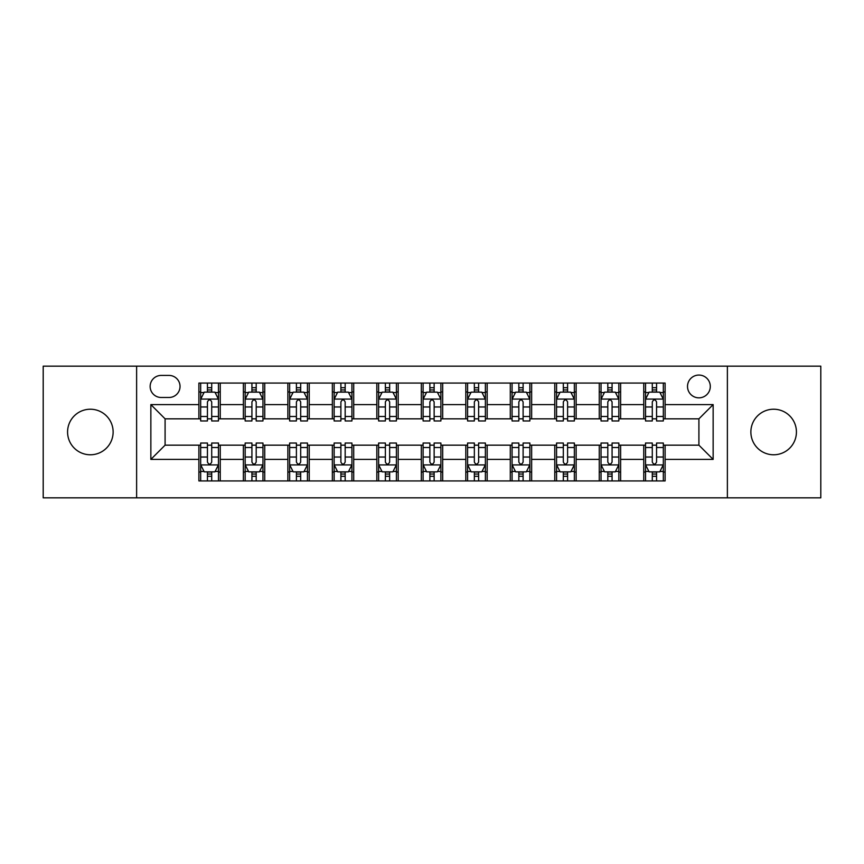 <?xml version="1.0" encoding="UTF-8"?>
<svg xmlns="http://www.w3.org/2000/svg" width="864" height="864" viewBox="0 0 864 864"><rect width="100%" height="100%" fill="white"/><g stroke="black" fill="none" stroke-linecap="round" stroke-linejoin="round"><path stroke-width="1.3" d="M773.647 409.223A22.777 22.777 0 0 0 750.87 432A22.777 22.777 0 0 0 773.647 454.777A22.777 22.777 0 0 0 796.424 432A22.777 22.777 0 0 0 773.647 409.223M90.353 409.223A22.777 22.777 0 0 0 67.576 432A22.777 22.777 0 0 0 90.353 454.777A22.777 22.777 0 0 0 113.13 432A22.777 22.777 0 0 0 90.353 409.223M698.911 375.062A11.383 11.383 0 0 0 687.517 386.446A11.383 11.383 0 0 0 698.911 397.84A11.383 11.383 0 0 0 710.294 386.446A11.383 11.383 0 0 0 698.911 375.062M727.38 497.837L820.8 497.837L820.8 366.163L727.38 366.163L727.38 497.837L136.62 497.837L136.62 366.163L43.2 366.163L43.2 497.837L136.62 497.837M161.179 397.483L169.009 397.483A11.038 11.038 0 0 0 180.036 386.446A11.038 11.038 0 0 0 169.009 375.419L161.179 375.419A11.038 11.038 0 0 0 150.142 386.446A11.038 11.038 0 0 0 161.179 397.483M727.38 366.163L136.62 366.163M198.893 459.4L150.854 459.4L150.854 404.6L198.893 404.6L198.893 418.835L165.089 418.835L165.089 445.165L198.893 445.165L198.893 480.935L665.107 480.935L665.107 445.165L698.911 445.165L698.911 418.835L665.107 418.835L665.107 404.6L713.146 404.6L713.146 459.4L665.107 459.4M665.107 404.6L665.107 383.065L198.893 383.065L198.893 404.6M643.745 383.065L643.745 418.835L645.527 418.835M652.288 418.835L656.564 418.835M663.325 418.835L665.107 418.835M643.745 418.835L618.84 418.835M599.26 383.065L599.26 418.835L601.042 418.835M607.802 418.835L612.079 418.835M599.26 418.835L574.355 418.835M554.774 383.065L554.774 418.835L556.556 418.835M563.317 418.835L567.594 418.835M554.774 418.835L529.87 418.835M510.289 383.065L510.289 418.835L512.071 418.835M518.832 418.835L523.109 418.835M510.289 418.835L485.384 418.835M465.804 383.065L465.804 418.835L467.586 418.835M474.347 418.835L478.624 418.835M465.804 418.835L440.899 418.835M421.319 383.065L421.319 418.835L423.101 418.835M429.862 418.835L434.138 418.835M421.319 418.835L396.414 418.835M376.834 383.065L376.834 418.835L378.616 418.835M385.376 418.835L389.653 418.835M376.834 418.835L351.929 418.835M332.348 383.065L332.348 418.835L334.13 418.835M340.891 418.835L345.168 418.835M332.348 418.835L307.444 418.835M287.863 383.065L287.863 418.835L289.645 418.835M296.406 418.835L300.683 418.835M287.863 418.835L262.958 418.835M243.378 383.065L243.378 418.835L245.16 418.835M251.921 418.835L256.198 418.835M243.378 418.835L218.473 418.835M198.893 418.835L200.675 418.835M207.436 418.835L211.712 418.835M198.893 445.165L200.675 445.165M207.436 445.165L211.712 445.165M218.473 445.165L220.255 445.165L220.255 480.935M245.16 445.165L220.255 445.165M251.921 445.165L256.198 445.165M262.958 445.165L264.74 445.165L264.74 480.935M289.645 445.165L264.74 445.165M296.406 445.165L300.683 445.165M307.444 445.165L309.226 445.165L309.226 480.935M334.13 445.165L309.226 445.165M340.891 445.165L345.168 445.165M351.929 445.165L353.711 445.165L353.711 480.935M378.616 445.165L353.711 445.165M385.376 445.165L389.653 445.165M396.414 445.165L398.196 445.165L398.196 480.935M423.101 445.165L398.196 445.165M429.862 445.165L434.138 445.165M440.899 445.165L442.681 445.165L442.681 480.935M467.586 445.165L442.681 445.165M474.347 445.165L478.624 445.165M485.384 445.165L487.166 445.165L487.166 480.935M512.071 445.165L487.166 445.165M518.832 445.165L523.109 445.165M529.87 445.165L531.652 445.165L531.652 480.935M556.556 445.165L531.652 445.165M563.317 445.165L567.594 445.165M574.355 445.165L576.137 445.165L576.137 480.935M601.042 445.165L576.137 445.165M607.802 445.165L612.079 445.165M618.84 445.165L620.622 445.165L620.622 480.935M645.527 445.165L620.622 445.165M652.288 445.165L656.564 445.165M663.325 445.165L665.107 445.165M220.255 383.065L220.255 418.835M198.893 391.964L200.675 391.964M207.436 391.964L211.712 391.964M218.473 391.964L220.255 391.964M198.893 472.036L200.675 472.036M207.436 472.036L211.712 472.036M218.473 472.036L220.255 472.036M243.378 445.165L243.378 480.935M264.74 383.065L264.74 418.835M243.378 391.964L245.16 391.964M251.921 391.964L256.198 391.964M262.958 391.964L264.74 391.964M243.378 472.036L245.16 472.036M251.921 472.036L256.198 472.036M262.958 472.036L264.74 472.036M287.863 445.165L287.863 480.935M287.863 472.036L289.645 472.036M296.406 472.036L300.683 472.036M307.444 472.036L309.226 472.036M309.226 383.065L309.226 418.835M287.863 391.964L289.645 391.964M296.406 391.964L300.683 391.964M307.444 391.964L309.226 391.964M332.348 445.165L332.348 480.935M332.348 472.036L334.13 472.036M340.891 472.036L345.168 472.036M351.929 472.036L353.711 472.036M353.711 383.065L353.711 418.835M332.348 391.964L334.13 391.964M340.891 391.964L345.168 391.964M351.929 391.964L353.711 391.964M376.834 445.165L376.834 480.935M376.834 472.036L378.616 472.036M385.376 472.036L389.653 472.036M396.414 472.036L398.196 472.036M398.196 383.065L398.196 418.835M376.834 391.964L378.616 391.964M385.376 391.964L389.653 391.964M396.414 391.964L398.196 391.964M421.319 445.165L421.319 480.935M421.319 472.036L423.101 472.036M429.862 472.036L434.138 472.036M440.899 472.036L442.681 472.036M442.681 383.065L442.681 418.835M421.319 391.964L423.101 391.964M429.862 391.964L434.138 391.964M440.899 391.964L442.681 391.964M465.804 445.165L465.804 480.935M465.804 472.036L467.586 472.036M474.347 472.036L478.624 472.036M485.384 472.036L487.166 472.036M487.166 383.065L487.166 418.835M465.804 391.964L467.586 391.964M474.347 391.964L478.624 391.964M485.384 391.964L487.166 391.964M510.289 445.165L510.289 480.935M510.289 472.036L512.071 472.036M518.832 472.036L523.109 472.036M529.87 472.036L531.652 472.036M531.652 383.065L531.652 418.835M510.289 391.964L512.071 391.964M518.832 391.964L523.109 391.964M529.87 391.964L531.652 391.964M554.774 445.165L554.774 480.935M554.774 472.036L556.556 472.036M563.317 472.036L567.594 472.036M574.355 472.036L576.137 472.036M576.137 383.065L576.137 418.835M554.774 391.964L556.556 391.964M563.317 391.964L567.594 391.964M574.355 391.964L576.137 391.964M599.26 445.165L599.26 480.935M599.26 472.036L601.042 472.036M607.802 472.036L612.079 472.036M618.84 472.036L620.622 472.036M620.622 383.065L620.622 418.835M599.26 391.964L601.042 391.964M607.802 391.964L612.079 391.964M618.84 391.964L620.622 391.964M643.745 445.165L643.745 480.935M643.745 472.036L645.527 472.036M652.288 472.036L656.564 472.036M663.325 472.036L665.107 472.036M643.745 391.964L645.527 391.964M652.288 391.964L656.564 391.964M663.325 391.964L665.107 391.964M165.089 418.835L150.854 404.6M165.089 445.165L150.854 459.4M713.146 404.6L698.911 418.835M713.146 459.4L698.911 445.165M211.712 387.688L207.436 387.688M218.473 416.502L211.712 416.502L211.712 420.962L218.473 420.962L218.473 399.254L214.909 392.137L204.239 392.137L200.675 399.254L200.675 420.962L207.436 420.962L207.436 416.502L200.675 416.502M200.675 399.254L200.675 383.065M218.473 399.254L218.473 383.065M207.436 392.137L207.436 383.065M211.712 383.065L211.712 392.137M211.712 416.502L211.712 401.933C210.287 399.19 208.861 399.19 207.436 401.933L207.436 416.502M207.436 476.312L211.712 476.312M200.675 447.498L207.436 447.498L207.436 443.038L200.675 443.038L200.675 464.746L204.239 471.863L214.909 471.863L218.473 464.746L218.473 443.038L211.712 443.038L211.712 447.498L218.473 447.498M218.473 464.746L218.473 480.935M200.675 464.746L200.675 480.935M211.712 471.863L211.712 480.935M207.436 480.935L207.436 471.863M207.436 447.498L207.436 462.067C208.861 464.81 210.287 464.81 211.712 462.067L211.712 447.498M256.198 387.688L251.921 387.688M262.958 416.502L256.198 416.502L256.198 420.962L262.958 420.962L262.958 399.254L259.394 392.137L248.724 392.137L245.16 399.254L245.16 420.962L251.921 420.962L251.921 416.502L245.16 416.502M245.16 399.254L245.16 383.065M262.958 399.254L262.958 383.065M251.921 392.137L251.921 383.065M256.198 383.065L256.198 392.137M256.198 416.502L256.198 401.933C254.772 399.19 253.346 399.19 251.921 401.933L251.921 416.502M300.683 387.688L296.406 387.688M307.444 416.502L300.683 416.502L300.683 420.962L307.444 420.962L307.444 399.254L303.88 392.137L293.209 392.137L289.645 399.254L289.645 420.962L296.406 420.962L296.406 416.502L289.645 416.502M289.645 399.254L289.645 383.065M307.444 399.254L307.444 383.065M296.406 392.137L296.406 383.065M300.683 383.065L300.683 392.137M300.683 416.502L300.683 401.933C299.257 399.19 297.832 399.19 296.406 401.933L296.406 416.502M345.168 387.688L340.891 387.688M351.929 416.502L345.168 416.502L345.168 420.962L351.929 420.962L351.929 399.254L348.365 392.137L337.694 392.137L334.13 399.254L334.13 420.962L340.891 420.962L340.891 416.502L334.13 416.502M334.13 399.254L334.13 383.065M351.929 399.254L351.929 383.065M340.891 392.137L340.891 383.065M345.168 383.065L345.168 392.137M345.168 416.502L345.168 401.933C343.742 399.19 342.317 399.19 340.891 401.933L340.891 416.502M251.921 476.312L256.198 476.312M245.16 447.498L251.921 447.498L251.921 443.038L245.16 443.038L245.16 464.746L248.724 471.863L259.394 471.863L262.958 464.746L262.958 443.038L256.198 443.038L256.198 447.498L262.958 447.498M262.958 464.746L262.958 480.935M245.16 464.746L245.16 480.935M256.198 471.863L256.198 480.935M251.921 480.935L251.921 471.863M251.921 447.498L251.921 462.067C253.346 464.81 254.772 464.81 256.198 462.067L256.198 447.498M296.406 476.312L300.683 476.312M289.645 447.498L296.406 447.498L296.406 443.038L289.645 443.038L289.645 464.746L293.209 471.863L303.88 471.863L307.444 464.746L307.444 443.038L300.683 443.038L300.683 447.498L307.444 447.498M307.444 464.746L307.444 480.935M289.645 464.746L289.645 480.935M300.683 471.863L300.683 480.935M296.406 480.935L296.406 471.863M296.406 447.498L296.406 462.067C297.832 464.81 299.257 464.81 300.683 462.067L300.683 447.498M340.891 476.312L345.168 476.312M334.13 447.498L340.891 447.498L340.891 443.038L334.13 443.038L334.13 464.746L337.694 471.863L348.365 471.863L351.929 464.746L351.929 443.038L345.168 443.038L345.168 447.498L351.929 447.498M351.929 464.746L351.929 480.935M334.13 464.746L334.13 480.935M345.168 471.863L345.168 480.935M340.891 480.935L340.891 471.863M340.891 447.498L340.891 462.067C342.317 464.81 343.742 464.81 345.168 462.067L345.168 447.498M389.653 387.688L385.376 387.688M396.414 416.502L389.653 416.502L389.653 420.962L396.414 420.962L396.414 399.254L392.85 392.137L382.18 392.137L378.616 399.254L378.616 420.962L385.376 420.962L385.376 416.502L378.616 416.502M378.616 399.254L378.616 383.065M396.414 399.254L396.414 383.065M385.376 392.137L385.376 383.065M389.653 383.065L389.653 392.137M389.653 416.502L389.653 401.933C388.228 399.19 386.802 399.19 385.376 401.933L385.376 416.502M385.376 476.312L389.653 476.312M378.616 447.498L385.376 447.498L385.376 443.038L378.616 443.038L378.616 464.746L382.18 471.863L392.85 471.863L396.414 464.746L396.414 443.038L389.653 443.038L389.653 447.498L396.414 447.498M396.414 464.746L396.414 480.935M378.616 464.746L378.616 480.935M389.653 471.863L389.653 480.935M385.376 480.935L385.376 471.863M385.376 447.498L385.376 462.067C386.802 464.81 388.228 464.81 389.653 462.067L389.653 447.498M434.138 387.688L429.862 387.688M440.899 416.502L434.138 416.502L434.138 420.962L440.899 420.962L440.899 399.254L437.335 392.137L426.665 392.137L423.101 399.254L423.101 420.962L429.862 420.962L429.862 416.502L423.101 416.502M423.101 399.254L423.101 383.065M440.899 399.254L440.899 383.065M429.862 392.137L429.862 383.065M434.138 383.065L434.138 392.137M434.138 416.502L434.138 401.933C432.713 399.19 431.287 399.19 429.862 401.933L429.862 416.502M429.862 476.312L434.138 476.312M423.101 447.498L429.862 447.498L429.862 443.038L423.101 443.038L423.101 464.746L426.665 471.863L437.335 471.863L440.899 464.746L440.899 443.038L434.138 443.038L434.138 447.498L440.899 447.498M440.899 464.746L440.899 480.935M423.101 464.746L423.101 480.935M434.138 471.863L434.138 480.935M429.862 480.935L429.862 471.863M429.862 447.498L429.862 462.067C431.287 464.81 432.713 464.81 434.138 462.067L434.138 447.498M478.624 387.688L474.347 387.688M485.384 416.502L478.624 416.502L478.624 420.962L485.384 420.962L485.384 399.254L481.82 392.137L471.15 392.137L467.586 399.254L467.586 420.962L474.347 420.962L474.347 416.502L467.586 416.502M467.586 399.254L467.586 383.065M485.384 399.254L485.384 383.065M474.347 392.137L474.347 383.065M478.624 383.065L478.624 392.137M478.624 416.502L478.624 401.933C477.198 399.19 475.772 399.19 474.347 401.933L474.347 416.502M474.347 476.312L478.624 476.312M467.586 447.498L474.347 447.498L474.347 443.038L467.586 443.038L467.586 464.746L471.15 471.863L481.82 471.863L485.384 464.746L485.384 443.038L478.624 443.038L478.624 447.498L485.384 447.498M485.384 464.746L485.384 480.935M467.586 464.746L467.586 480.935M478.624 471.863L478.624 480.935M474.347 480.935L474.347 471.863M474.347 447.498L474.347 462.067C475.772 464.81 477.198 464.81 478.624 462.067L478.624 447.498M523.109 387.688L518.832 387.688M529.87 416.502L523.109 416.502L523.109 420.962L529.87 420.962L529.87 399.254L526.306 392.137L515.635 392.137L512.071 399.254L512.071 420.962L518.832 420.962L518.832 416.502L512.071 416.502M512.071 399.254L512.071 383.065M529.87 399.254L529.87 383.065M518.832 392.137L518.832 383.065M523.109 383.065L523.109 392.137M523.109 416.502L523.109 401.933C521.683 399.19 520.258 399.19 518.832 401.933L518.832 416.502M518.832 476.312L523.109 476.312M512.071 447.498L518.832 447.498L518.832 443.038L512.071 443.038L512.071 464.746L515.635 471.863L526.306 471.863L529.87 464.746L529.87 443.038L523.109 443.038L523.109 447.498L529.87 447.498M529.87 464.746L529.87 480.935M512.071 464.746L512.071 480.935M523.109 471.863L523.109 480.935M518.832 480.935L518.832 471.863M518.832 447.498L518.832 462.067C520.258 464.81 521.683 464.81 523.109 462.067L523.109 447.498M567.594 387.688L563.317 387.688M574.355 416.502L567.594 416.502L567.594 420.962L574.355 420.962L574.355 399.254L570.791 392.137L560.12 392.137L556.556 399.254L556.556 420.962L563.317 420.962L563.317 416.502L556.556 416.502M556.556 399.254L556.556 383.065M574.355 399.254L574.355 383.065M563.317 392.137L563.317 383.065M567.594 383.065L567.594 392.137M567.594 416.502L567.594 401.933C566.168 399.19 564.743 399.19 563.317 401.933L563.317 416.502M563.317 476.312L567.594 476.312M556.556 447.498L563.317 447.498L563.317 443.038L556.556 443.038L556.556 464.746L560.12 471.863L570.791 471.863L574.355 464.746L574.355 443.038L567.594 443.038L567.594 447.498L574.355 447.498M574.355 464.746L574.355 480.935M556.556 464.746L556.556 480.935M567.594 471.863L567.594 480.935M563.317 480.935L563.317 471.863M563.317 447.498L563.317 462.067C564.743 464.81 566.168 464.81 567.594 462.067L567.594 447.498M612.079 387.688L607.802 387.688M618.84 416.502L612.079 416.502L612.079 420.962L618.84 420.962L618.84 399.254L615.276 392.137L604.606 392.137L601.042 399.254L601.042 420.962L607.802 420.962L607.802 416.502L601.042 416.502M601.042 399.254L601.042 383.065M618.84 399.254L618.84 383.065M607.802 392.137L607.802 383.065M612.079 383.065L612.079 392.137M612.079 416.502L612.079 401.933C610.654 399.19 609.228 399.19 607.802 401.933L607.802 416.502M607.802 476.312L612.079 476.312M601.042 447.498L607.802 447.498L607.802 443.038L601.042 443.038L601.042 464.746L604.606 471.863L615.276 471.863L618.84 464.746L618.84 443.038L612.079 443.038L612.079 447.498L618.84 447.498M618.84 464.746L618.84 480.935M601.042 464.746L601.042 480.935M612.079 471.863L612.079 480.935M607.802 480.935L607.802 471.863M607.802 447.498L607.802 462.067C609.228 464.81 610.654 464.81 612.079 462.067L612.079 447.498M656.564 387.688L652.288 387.688M663.325 416.502L656.564 416.502L656.564 420.962L663.325 420.962L663.325 399.254L659.761 392.137L649.091 392.137L645.527 399.254L645.527 420.962L652.288 420.962L652.288 416.502L645.527 416.502M645.527 399.254L645.527 383.065M663.325 399.254L663.325 383.065M652.288 392.137L652.288 383.065M656.564 383.065L656.564 392.137M656.564 416.502L656.564 401.933C655.139 399.19 653.713 399.19 652.288 401.933L652.288 416.502M652.288 476.312L656.564 476.312M645.527 447.498L652.288 447.498L652.288 443.038L645.527 443.038L645.527 464.746L649.091 471.863L659.761 471.863L663.325 464.746L663.325 443.038L656.564 443.038L656.564 447.498L663.325 447.498M663.325 464.746L663.325 480.935M645.527 464.746L645.527 480.935M656.564 471.863L656.564 480.935M652.288 480.935L652.288 471.863M652.288 447.498L652.288 462.067C653.713 464.81 655.139 464.81 656.564 462.067L656.564 447.498M243.378 459.4L220.255 459.4M243.378 404.6L220.255 404.6M287.863 404.6L264.74 404.6M287.863 459.4L264.74 459.4M332.348 404.6L309.226 404.6M332.348 459.4L309.226 459.4M376.834 404.6L353.711 404.6M376.834 459.4L353.711 459.4M421.319 404.6L398.196 404.6M421.319 459.4L398.196 459.4M465.804 404.6L442.681 404.6M465.804 459.4L442.681 459.4M510.289 404.6L487.166 404.6M510.289 459.4L487.166 459.4M554.774 404.6L531.652 404.6M554.774 459.4L531.652 459.4M599.26 404.6L576.137 404.6M599.26 459.4L576.137 459.4M643.745 404.6L620.622 404.6M643.745 459.4L620.622 459.4M218.387 399.082L200.761 399.082M200.675 392.569L204.023 392.569M215.125 392.569L218.473 392.569M207.436 406.966L200.675 406.966M218.473 406.966L211.712 406.966M211.712 389.956L207.436 389.956M200.761 464.918L218.387 464.918M218.473 471.431L215.125 471.431M204.023 471.431L200.675 471.431M211.712 457.034L218.473 457.034M200.675 457.034L207.436 457.034M207.436 474.044L211.712 474.044M262.872 399.082L245.246 399.082M245.16 392.569L248.508 392.569M259.61 392.569L262.958 392.569M251.921 406.966L245.16 406.966M262.958 406.966L256.198 406.966M256.198 389.956L251.921 389.956M307.357 399.082L289.732 399.082M289.645 392.569L292.993 392.569M304.096 392.569L307.444 392.569M296.406 406.966L289.645 406.966M307.444 406.966L300.683 406.966M300.683 389.956L296.406 389.956M351.842 399.082L334.217 399.082M334.13 392.569L337.478 392.569M348.581 392.569L351.929 392.569M340.891 406.966L334.13 406.966M351.929 406.966L345.168 406.966M345.168 389.956L340.891 389.956M245.246 464.918L262.872 464.918M262.958 471.431L259.61 471.431M248.508 471.431L245.16 471.431M256.198 457.034L262.958 457.034M245.16 457.034L251.921 457.034M251.921 474.044L256.198 474.044M289.732 464.918L307.357 464.918M307.444 471.431L304.096 471.431M292.993 471.431L289.645 471.431M300.683 457.034L307.444 457.034M289.645 457.034L296.406 457.034M296.406 474.044L300.683 474.044M334.217 464.918L351.842 464.918M351.929 471.431L348.581 471.431M337.478 471.431L334.13 471.431M345.168 457.034L351.929 457.034M334.13 457.034L340.891 457.034M340.891 474.044L345.168 474.044M396.328 399.082L378.702 399.082M378.616 392.569L381.964 392.569M393.066 392.569L396.414 392.569M385.376 406.966L378.616 406.966M396.414 406.966L389.653 406.966M389.653 389.956L385.376 389.956M378.702 464.918L396.328 464.918M396.414 471.431L393.066 471.431M381.964 471.431L378.616 471.431M389.653 457.034L396.414 457.034M378.616 457.034L385.376 457.034M385.376 474.044L389.653 474.044M440.813 399.082L423.187 399.082M423.101 392.569L426.449 392.569M437.551 392.569L440.899 392.569M429.862 406.966L423.101 406.966M440.899 406.966L434.138 406.966M434.138 389.956L429.862 389.956M423.187 464.918L440.813 464.918M440.899 471.431L437.551 471.431M426.449 471.431L423.101 471.431M434.138 457.034L440.899 457.034M423.101 457.034L429.862 457.034M429.862 474.044L434.138 474.044M485.298 399.082L467.672 399.082M467.586 392.569L470.934 392.569M482.036 392.569L485.384 392.569M474.347 406.966L467.586 406.966M485.384 406.966L478.624 406.966M478.624 389.956L474.347 389.956M467.672 464.918L485.298 464.918M485.384 471.431L482.036 471.431M470.934 471.431L467.586 471.431M478.624 457.034L485.384 457.034M467.586 457.034L474.347 457.034M474.347 474.044L478.624 474.044M529.783 399.082L512.158 399.082M512.071 392.569L515.419 392.569M526.522 392.569L529.87 392.569M518.832 406.966L512.071 406.966M529.87 406.966L523.109 406.966M523.109 389.956L518.832 389.956M512.158 464.918L529.783 464.918M529.87 471.431L526.522 471.431M515.419 471.431L512.071 471.431M523.109 457.034L529.87 457.034M512.071 457.034L518.832 457.034M518.832 474.044L523.109 474.044M574.268 399.082L556.643 399.082M556.556 392.569L559.904 392.569M571.007 392.569L574.355 392.569M563.317 406.966L556.556 406.966M574.355 406.966L567.594 406.966M567.594 389.956L563.317 389.956M556.643 464.918L574.268 464.918M574.355 471.431L571.007 471.431M559.904 471.431L556.556 471.431M567.594 457.034L574.355 457.034M556.556 457.034L563.317 457.034M563.317 474.044L567.594 474.044M618.754 399.082L601.128 399.082M601.042 392.569L604.39 392.569M615.492 392.569L618.84 392.569M607.802 406.966L601.042 406.966M618.84 406.966L612.079 406.966M612.079 389.956L607.802 389.956M601.128 464.918L618.754 464.918M618.84 471.431L615.492 471.431M604.39 471.431L601.042 471.431M612.079 457.034L618.84 457.034M601.042 457.034L607.802 457.034M607.802 474.044L612.079 474.044M663.239 399.082L645.613 399.082M645.527 392.569L648.875 392.569M659.977 392.569L663.325 392.569M652.288 406.966L645.527 406.966M663.325 406.966L656.564 406.966M656.564 389.956L652.288 389.956M645.613 464.918L663.239 464.918M663.325 471.431L659.977 471.431M648.875 471.431L645.527 471.431M656.564 457.034L663.325 457.034M645.527 457.034L652.288 457.034M652.288 474.044L656.564 474.044"/></g></svg>
